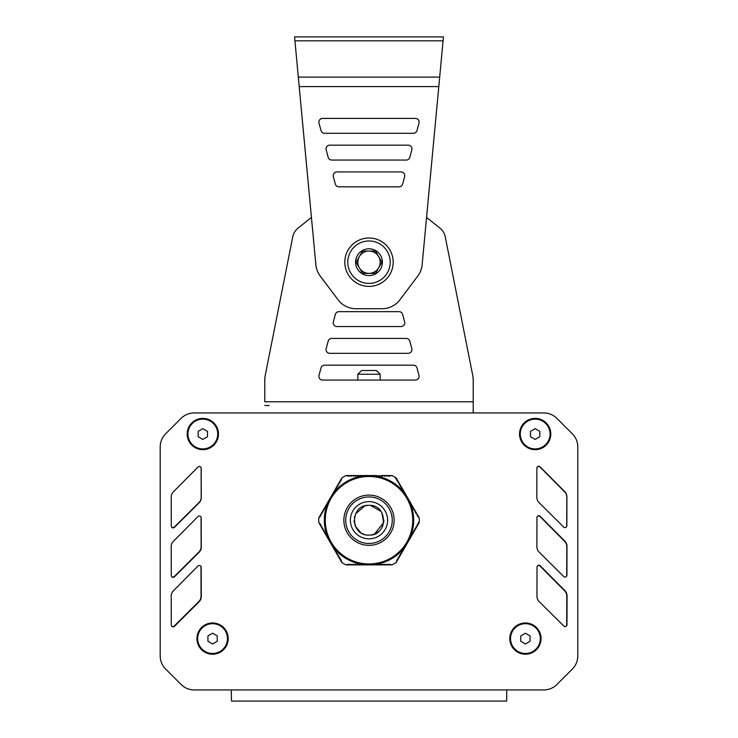 <?xml version="1.0" encoding="UTF-8"?>
<svg xmlns="http://www.w3.org/2000/svg" width="738" height="738" viewBox="0 0 738 738"><rect width="100%" height="100%" fill="white"/><g stroke="black" fill="none" stroke-linecap="round" stroke-linejoin="round"><path stroke-width="1.11" d="M395.614 478.482L396.168 477.947L396.14 479.146L397.072 479.515L396.223 478.03M381.288 475.549L382.136 476.25L383.52 475.549L384.369 476.25L385.753 475.549L386.601 476.25L387.985 475.549L388.834 476.25L392.016 475.549L381.288 475.549L380.43 476.25L379.046 475.549L378.197 476.25L376.814 475.549L375.965 476.25L374.581 475.549L373.732 476.25L372.349 475.549L371.5 476.25L370.116 475.549L369.268 476.25L367.884 475.549L367.026 476.25L365.651 475.549L364.793 476.25L363.419 475.549L362.561 476.25L361.186 475.549L360.329 476.25L358.954 475.549L358.096 476.25L356.712 475.549L355.864 476.25L354.48 475.549L353.631 476.25L352.247 475.549L351.399 476.25L350.015 475.549L349.166 476.25L345.984 475.549A50.249 50.249 0 0 0 341.832 477.947L330.882 496.905M333.77 492.763L333.142 493.584A44.667 44.667 0 0 1 333.77 492.763L334.406 492.209L334.231 491.121L335.522 490.272L335.347 489.183L336.639 488.335L336.463 487.246L337.755 486.407L337.58 485.318L338.871 484.469L338.696 483.381L339.987 482.532L339.812 481.444L341.104 480.604L341.832 477.947M329.748 498.87L318.807 517.818L320.744 515.871L320.827 514.321L321.86 513.934L321.943 512.393L322.976 512.006L323.059 510.456L324.093 510.069L324.176 508.519L325.209 508.131L325.292 506.591L326.325 506.203L326.408 504.654L327.441 504.266L327.607 503.436A44.667 44.667 0 0 1 328.004 502.477L327.607 503.436M318.807 517.818A50.249 50.249 0 0 0 318.807 522.615L329.748 541.572M330.882 543.537L341.832 562.485A50.249 50.249 0 0 0 345.984 564.884L367.865 564.884M396.168 477.947A50.249 50.249 0 0 0 392.016 475.549M370.135 564.884L392.016 564.884A50.249 50.249 0 0 0 396.168 562.485L397.155 559.376L398.188 558.989L398.271 557.448L399.304 557.061L399.387 555.511L400.42 555.124L400.503 553.583L401.537 553.186L401.361 552.098L402.653 551.258L402.745 549.709L403.769 549.321L403.594 548.233L404.894 547.384L404.71 546.295L406.011 545.456L406.094 543.906L407.127 543.519L406.942 542.43L408.243 541.581L408.059 540.493L409.359 539.653L409.175 538.565L410.476 537.716L410.559 536.175L411.592 535.779L411.407 534.69L412.708 533.851L412.524 532.762L413.824 531.913L413.649 530.825L414.94 529.976L415.024 528.436L416.057 528.048L416.14 526.498L417.173 526.111L417.256 524.57L419.193 522.615A50.249 50.249 0 0 0 419.193 517.818L417.256 515.871L417.173 514.321L415.881 513.482L416.057 512.393L415.024 512.006L414.94 510.456L413.649 509.607L413.824 508.519L412.524 507.679L412.708 506.591L411.407 505.742L411.592 504.654L410.291 503.814L410.476 502.716L409.442 502.329L409.359 500.788L408.059 499.94L408.243 498.851L406.942 498.012L407.127 496.914L406.094 496.526L406.011 494.986L404.71 494.137L404.894 493.049L403.861 492.661L403.769 491.121L402.478 490.272L402.653 489.183L401.361 488.335L401.537 487.246L400.503 486.859L400.42 485.318L399.387 484.921L399.304 483.381L398.013 482.532L398.188 481.444L396.896 480.604L397.072 479.515L407.118 496.905M327.607 536.996L328.004 537.956A44.667 44.667 0 0 1 327.607 536.996L326.408 535.779L326.325 534.238L325.292 533.851L325.209 532.301L324.176 531.913L324.093 530.373L323.059 529.976L322.976 528.436L321.943 528.048L321.86 526.498L320.827 526.111L320.744 524.57L318.807 522.615M345.984 564.884L348.64 564.183L350.015 564.884L350.873 564.183L352.247 564.884L353.105 564.183L354.48 564.884L355.338 564.183L356.712 564.884L357.57 564.183L358.954 564.884L359.803 564.183L361.186 564.884L362.035 564.183L363.419 564.884L364.268 564.183L365.651 564.884L366.5 564.183L367.884 564.884L368.732 564.183L370.116 564.884L370.974 564.183L372.349 564.884L373.207 564.183L374.581 564.884L375.439 564.183L376.814 564.884L377.671 564.183L379.046 564.884L379.904 564.183L381.288 564.884L382.136 564.183L383.52 564.884L384.369 564.183L385.753 564.884L386.601 564.183L387.985 564.884L388.834 564.183L392.016 564.884M333.142 493.584L328.004 502.477M328.004 537.956L328.825 538.565L328.641 539.653L329.941 540.493L329.812 541.664L331.058 542.43L330.873 543.519L332.174 544.367L331.989 545.456L333.29 546.295L333.106 547.384L334.406 548.233L334.231 549.321L335.522 550.17L335.347 551.258L336.639 552.098L336.463 553.186L337.755 554.035L337.58 555.124L338.871 555.972L338.696 557.061L339.987 557.9L339.812 558.989L340.845 559.376L341.832 562.485M406.048 545.17A44.667 44.667 0 0 1 405.725 545.64M404.858 546.849A44.667 44.667 0 0 1 404.23 547.679M403.64 548.417A44.667 44.667 0 0 1 376.094 564.321M375.162 564.459A44.667 44.667 0 0 1 374.129 564.588M409.138 500.613A44.667 44.667 0 0 1 409.378 501.12M409.996 502.477A44.667 44.667 0 0 1 410.393 503.436M410.734 504.312A44.667 44.667 0 0 1 410.734 536.12M410.393 536.996A44.667 44.667 0 0 1 409.996 537.956M404.23 492.763A44.667 44.667 0 0 1 404.858 493.584M405.725 494.792A44.667 44.667 0 0 1 406.048 495.263M376.094 476.121A44.667 44.667 0 0 1 403.64 492.025M372.09 475.659A44.667 44.667 0 0 1 372.653 475.706M331.952 495.263A44.667 44.667 0 0 1 332.275 494.792M334.36 492.025A44.667 44.667 0 0 1 361.906 476.121M362.838 475.982A44.667 44.667 0 0 1 363.871 475.853M365.91 564.782A44.667 44.667 0 0 1 365.347 564.736M372.653 564.736A44.667 44.667 0 0 1 372.09 564.782M409.378 539.312A44.667 44.667 0 0 1 409.138 539.819M374.129 475.853A44.667 44.667 0 0 1 375.162 475.982M365.347 475.706A44.667 44.667 0 0 1 365.91 475.659M328.622 501.12A44.667 44.667 0 0 1 328.862 500.613M327.266 536.12A44.667 44.667 0 0 1 327.266 504.312M328.862 539.819A44.667 44.667 0 0 1 328.622 539.312M332.275 545.64A44.667 44.667 0 0 1 331.952 545.17M333.77 547.679A44.667 44.667 0 0 1 333.142 546.849M361.906 564.321A44.667 44.667 0 0 1 334.36 548.417M363.871 564.588A44.667 44.667 0 0 1 362.838 564.459M369 496.951A23.265 23.265 0 0 1 389.147 531.849A23.265 23.265 0 0 1 348.853 531.849A23.265 23.265 0 0 1 369 496.951M369 476.48A43.736 43.736 0 0 0 325.264 520.216A43.736 43.736 0 0 0 369 563.952A43.736 43.736 0 0 0 412.736 520.216A43.736 43.736 0 0 0 369 476.48M367.902 564.884L370.116 564.884M329.766 541.6L330.873 543.519M330.864 496.932L329.757 498.851M376.814 475.549L370.135 475.549M370.098 475.549L367.884 475.549M367.865 475.549L345.984 475.549M419.147 517.744L408.252 498.87M408.234 498.842L407.127 496.923M418.455 522.403L419.193 522.615M396.223 562.402L407.118 543.537M407.136 543.5L408.243 541.581M408.252 541.563L419.147 522.698M520.77 635.898L525.428 633.213L530.078 635.898L530.078 641.276L525.428 643.96L520.77 641.276L520.77 635.898M540.317 638.582A14.889 14.889 0 0 1 525.428 653.471A14.889 14.889 0 0 1 510.539 638.582A14.889 14.889 0 0 1 525.428 623.693A14.889 14.889 0 0 1 540.317 638.582M207.922 635.898L212.572 633.213L217.23 635.898L217.23 641.276L212.572 643.96L207.922 641.276L207.922 635.898M227.461 638.582A14.889 14.889 0 0 1 212.572 653.471A14.889 14.889 0 0 1 197.683 638.582A14.889 14.889 0 0 1 212.572 623.693A14.889 14.889 0 0 1 227.461 638.582M530.521 431.343L535.17 428.658L539.819 431.343L539.819 436.721L535.17 439.405L530.521 436.721L530.521 431.343M550.059 434.027A14.889 14.889 0 0 1 535.17 448.916A14.889 14.889 0 0 1 520.281 434.027A14.889 14.889 0 0 1 535.17 419.138A14.889 14.889 0 0 1 550.059 434.027M198.181 431.343L202.83 428.658L207.479 431.343L207.479 436.721L202.83 439.405L198.181 436.721L198.181 431.343M217.719 434.027A14.889 14.889 0 0 1 202.83 448.916A14.889 14.889 0 0 1 187.941 434.027A14.889 14.889 0 0 1 202.83 419.138A14.889 14.889 0 0 1 217.719 434.027M212.572 654.219A15.636 15.636 0 0 1 196.945 638.582A15.636 15.636 0 0 1 212.572 622.955A15.636 15.636 0 0 1 228.208 638.582A15.636 15.636 0 0 1 212.572 654.219M525.428 654.219A15.636 15.636 0 0 1 509.792 638.582A15.636 15.636 0 0 1 525.428 622.955A15.636 15.636 0 0 1 541.055 638.582A15.636 15.636 0 0 1 525.428 654.219M535.17 449.663A15.636 15.636 0 0 1 519.534 434.027A15.636 15.636 0 0 1 535.17 418.4A15.636 15.636 0 0 1 550.806 434.027A15.636 15.636 0 0 1 535.17 449.663M202.83 449.663A15.636 15.636 0 0 1 187.194 434.027A15.636 15.636 0 0 1 202.83 418.4A15.636 15.636 0 0 1 218.466 434.027A15.636 15.636 0 0 1 202.83 449.663M506.72 700.814L506.72 689.938L506.72 700.814L506.72 689.938L543.768 689.938A18.607 18.607 0 0 0 556.922 684.486L572.347 669.071A18.607 18.607 0 0 0 577.799 655.907L577.799 446.97A18.607 18.607 0 0 0 572.347 433.806L556.922 418.391A18.607 18.607 0 0 0 543.768 412.939L194.232 412.939A18.607 18.607 0 0 0 181.078 418.391L165.653 433.806A18.607 18.607 0 0 0 160.201 446.97L160.201 655.907A18.607 18.607 0 0 0 165.653 669.071L181.078 684.486A18.607 18.607 0 0 0 194.232 689.938L231.28 689.938L231.492 701.1L506.508 701.1M199.094 601.784L174.463 626.322A1.863 1.863 0 0 1 171.29 625.012L171.188 596.147A7.445 7.445 0 0 1 173.347 590.88L197.996 566.009A1.863 1.863 0 0 1 201.179 567.31L201.28 596.479A7.445 7.445 0 0 1 199.094 601.784M536.96 596.267L537.015 567.079A1.863 1.863 0 0 1 540.198 565.76L564.874 590.594A7.445 7.445 0 0 1 567.052 595.852L566.987 624.726A1.863 1.863 0 0 1 563.823 626.055L539.155 601.562A7.445 7.445 0 0 1 536.96 596.267M536.886 546.775L536.941 517.578A1.863 1.863 0 0 1 540.124 516.268L564.81 541.102A7.445 7.445 0 0 1 566.978 546.36L566.922 575.234A1.863 1.863 0 0 1 563.749 576.553L539.091 552.061A7.445 7.445 0 0 1 536.886 546.775M536.812 497.283L536.877 468.086A1.863 1.863 0 0 1 540.059 466.776L564.736 491.609A7.445 7.445 0 0 1 566.904 496.858L566.849 525.742A1.863 1.863 0 0 1 563.675 527.061L539.017 502.569A7.445 7.445 0 0 1 536.812 497.283M199.094 552.292L174.463 576.83A1.863 1.863 0 0 1 171.29 575.52L171.188 546.655A7.445 7.445 0 0 1 173.347 541.378L197.996 516.517A1.863 1.863 0 0 1 201.179 517.808L201.28 546.987A7.445 7.445 0 0 1 199.094 552.292M199.094 502.799L174.463 527.338A1.863 1.863 0 0 1 171.29 526.028L171.188 497.163A7.445 7.445 0 0 1 173.347 491.886L197.996 467.016A1.863 1.863 0 0 1 201.179 468.316L201.28 497.495A7.445 7.445 0 0 1 199.094 502.799M231.492 693.655L231.28 692.678M208.854 689.938L543.768 689.938M577.799 637.051L577.799 655.907A18.607 18.607 0 0 1 572.347 669.071L562.005 679.403M556.922 418.391L572.347 433.806A18.607 18.607 0 0 1 577.799 446.97M572.347 433.806L567.264 428.732M521.72 412.939L529.164 412.939M216.28 412.939L194.232 412.939M160.201 465.826L160.201 446.97A18.607 18.607 0 0 1 165.653 433.806L175.995 423.474M181.078 684.486L165.653 669.071A18.607 18.607 0 0 1 160.201 655.907M165.653 669.071L170.736 674.145M577.799 458.381L577.799 465.826M577.799 488.159L577.799 495.604M577.799 517.938L577.799 525.382M577.799 547.716L577.799 555.16M577.799 577.494L577.799 584.939M577.799 607.273L577.799 614.717M238.614 412.939L246.058 412.939M491.942 412.939L499.386 412.939M160.201 644.486L160.201 637.051M160.201 614.717L160.201 607.273M160.201 584.939L160.201 577.494M160.201 555.16L160.201 547.716M160.201 525.382L160.201 517.938M160.201 495.604L160.201 488.159M566.433 576.489A1.863 1.863 0 0 0 566.71 575.52L566.812 546.655A7.445 7.445 0 0 0 564.653 541.378L540.004 516.517A1.863 1.863 0 0 0 537.098 516.831M171.419 526.711A1.863 1.863 0 0 0 174.325 527.061L198.983 502.569A7.445 7.445 0 0 0 201.188 497.283L201.123 468.086A1.863 1.863 0 0 0 201.096 467.781M171.567 576.489A1.863 1.863 0 0 0 174.251 576.553L198.909 552.061A7.445 7.445 0 0 0 201.114 546.775L201.059 517.578A1.863 1.863 0 0 0 200.902 516.831M171.705 626.184A1.863 1.863 0 0 0 174.177 626.055L198.845 601.562A7.445 7.445 0 0 0 201.04 596.267L200.985 567.079A1.863 1.863 0 0 0 200.653 566.018M566.295 626.184A1.863 1.863 0 0 0 566.71 625.012L566.812 596.147A7.445 7.445 0 0 0 564.653 590.88L540.004 566.009A1.863 1.863 0 0 0 537.347 566.018M566.581 526.711A1.863 1.863 0 0 0 566.71 526.028L566.812 497.163A7.445 7.445 0 0 0 564.653 491.886L540.004 467.016A1.863 1.863 0 0 0 536.904 467.781M374.535 534.044L383.723 522.421L381.814 512.642M381.011 511.416L370.577 505.41M367.681 505.392L365.015 505.871M364.692 505.964L355.495 513.952M354.498 516.84L354.332 517.661M354.111 520.438L354.314 522.642M354.858 524.866L355.365 526.194M355.421 526.323L360.9 532.716M362.672 533.694L363.751 534.155M367.247 535.004L369 535.105C388.206 536.028 388.206 504.414 369 505.327C349.794 504.414 349.794 536.019 369 535.105M404.645 321.86L402.653 314.416A3.718 3.718 0 0 0 399.055 311.657L338.936 311.657A3.718 3.718 0 0 0 335.338 314.416L333.345 321.86A3.718 3.718 0 0 0 336.934 326.547L401.048 326.547A3.718 3.718 0 0 0 404.645 321.86L402.653 314.416A3.718 3.718 0 0 0 399.055 311.657L338.936 311.657A3.718 3.718 0 0 0 335.338 314.416L333.345 321.86A3.718 3.718 0 0 0 336.934 326.547L401.048 326.547A3.718 3.718 0 0 0 404.645 321.86A3.718 3.718 0 0 1 401.048 326.547A3.718 3.718 0 0 0 404.645 321.86M319 375.384A3.718 3.718 0 0 0 322.598 380.061L415.393 380.061A3.718 3.718 0 0 0 418.981 375.384L416.988 367.939A3.718 3.718 0 0 0 413.391 365.181L324.591 365.181A3.718 3.718 0 0 0 321.002 367.939L319 375.384A3.718 3.718 0 0 0 322.598 380.061L357.838 380.061L357.838 374.231L380.171 374.231L357.838 374.231L357.838 380.061L357.838 374.231L357.838 380.061L322.598 380.061L415.393 380.061A3.718 3.718 0 0 0 418.981 375.384L416.988 367.939A3.718 3.718 0 0 0 413.391 365.181L324.591 365.181A3.718 3.718 0 0 0 321.002 367.939L319 375.384A3.718 3.718 0 0 0 322.598 380.061A3.718 3.718 0 0 1 319 375.384M411.813 348.622L409.821 341.177A3.718 3.718 0 0 0 406.223 338.419L331.759 338.419A3.718 3.718 0 0 0 328.17 341.177L326.178 348.622A3.718 3.718 0 0 0 329.766 353.308L408.215 353.308A3.718 3.718 0 0 0 411.813 348.622L409.821 341.177A3.718 3.718 0 0 0 406.223 338.419L331.759 338.419A3.718 3.718 0 0 0 328.17 341.177L326.178 348.622A3.718 3.718 0 0 0 329.766 353.308L408.215 353.308A3.718 3.718 0 0 0 411.813 348.622A3.718 3.718 0 0 1 408.215 353.308A3.718 3.718 0 0 0 411.813 348.622M264.776 401.776L264.776 380.587A29.778 29.778 0 0 1 265.532 373.917L292.829 236.418A14.889 14.889 0 0 1 298.069 228.107L311.436 217.452L298.069 228.107L311.436 217.452L299.204 86.586L315.864 264.757A22.334 22.334 0 0 0 320.255 276.113L338.105 299.822A22.334 22.334 0 0 0 355.947 308.724L382.053 308.724A22.334 22.334 0 0 0 399.895 299.822L417.745 276.113A22.334 22.334 0 0 0 422.136 264.757L443.446 36.9L294.554 36.9L311.436 217.452L298.069 228.107A14.889 14.889 0 0 0 292.829 236.418L265.532 373.917A29.778 29.778 0 0 0 264.776 380.587L264.776 401.776L264.776 380.587L264.776 401.776L473.224 401.776L473.224 380.743A29.778 29.778 0 0 0 472.468 374.083A29.778 29.778 0 0 1 473.224 380.743L473.224 412.939L473.224 401.776L264.776 401.776M445.171 236.418L472.468 374.083L445.171 236.418A14.889 14.889 0 0 0 439.931 228.097A14.889 14.889 0 0 1 445.171 236.418M426.564 217.452L439.931 228.097L426.564 217.452M347.782 262.193A21.218 21.218 0 0 1 379.609 243.817A21.218 21.218 0 0 1 379.609 280.569A21.218 21.218 0 0 1 347.782 262.193A21.218 21.218 0 0 1 379.609 243.817A21.218 21.218 0 0 1 379.609 280.569A21.218 21.218 0 0 1 347.782 262.193M355.596 262.193A13.404 13.404 0 0 1 375.697 250.588A13.404 13.404 0 0 1 375.697 273.798A13.404 13.404 0 0 1 355.596 262.193A13.404 13.404 0 0 1 375.697 250.588A13.404 13.404 0 0 1 375.697 273.798A13.404 13.404 0 0 1 355.596 262.193M362.552 273.364L375.448 273.364L381.897 262.193L375.448 251.031L362.552 251.031L356.103 262.193L362.552 273.364L375.448 273.364L378.668 267.774A11.162 11.162 0 0 1 357.838 262.193A11.162 11.162 0 0 1 369 251.031L362.552 251.031L359.332 256.612A11.162 11.162 0 0 1 378.668 256.612A11.162 11.162 0 0 1 369 273.364L375.448 273.364L381.897 262.193L378.668 256.612A11.162 11.162 0 0 1 378.668 267.774L375.448 273.364L369 273.364A11.162 11.162 0 0 1 366.113 251.409A11.162 11.162 0 0 1 378.668 256.612L375.448 251.031L362.552 251.031L356.103 262.193L359.332 267.774A11.162 11.162 0 0 1 359.332 256.612L362.552 251.031L375.448 251.031L369 251.031A11.162 11.162 0 0 1 378.668 256.612A11.162 11.162 0 0 0 357.838 262.193A11.162 11.162 0 0 0 359.332 267.774L362.552 273.364M344.803 262.193A24.197 24.197 0 0 1 381.094 241.243A24.197 24.197 0 0 1 381.094 283.152A24.197 24.197 0 0 1 344.803 262.193A24.197 24.197 0 0 1 381.094 241.243A24.197 24.197 0 0 1 381.094 283.152A24.197 24.197 0 0 1 344.803 262.193M361.565 370.513L376.454 370.513L361.565 370.513L376.454 370.513L361.565 370.513L357.838 374.231L361.565 370.513M269.139 405.494L264.776 405.494L269.139 405.494M380.171 380.061L415.393 380.061A3.718 3.718 0 0 0 418.981 375.384A3.718 3.718 0 0 1 415.393 380.061L380.171 380.061L380.171 374.231L376.454 370.513L380.171 374.231L380.171 380.061M398.778 36.9L294.554 36.9L315.864 264.757A22.334 22.334 0 0 0 320.255 276.113L338.105 299.822A22.334 22.334 0 0 0 355.947 308.724L382.053 308.724A22.334 22.334 0 0 0 399.895 299.822L417.745 276.113A22.334 22.334 0 0 0 422.136 264.757L443.446 36.9L294.554 36.9L398.778 36.9M333.345 176.613A3.718 3.718 0 0 1 336.943 171.926L401.057 171.926A3.718 3.718 0 0 1 404.655 176.613L402.653 184.057A3.718 3.718 0 0 1 399.064 186.815L338.936 186.815A3.718 3.718 0 0 1 335.347 184.057L333.345 176.613A3.718 3.718 0 0 1 336.943 171.926L401.057 171.926A3.718 3.718 0 0 1 404.655 176.613L402.653 184.057A3.718 3.718 0 0 1 399.064 186.815L338.936 186.815A3.718 3.718 0 0 1 335.347 184.057L333.345 176.613A3.718 3.718 0 0 1 336.943 171.926A3.718 3.718 0 0 0 333.345 176.613M319.01 123.089A3.718 3.718 0 0 1 322.607 118.403L415.393 118.403A3.718 3.718 0 0 1 418.99 123.089L416.998 130.534A3.718 3.718 0 0 1 413.4 133.292L324.6 133.292A3.718 3.718 0 0 1 321.002 130.534L319.01 123.089A3.718 3.718 0 0 1 322.607 118.403L415.393 118.403A3.718 3.718 0 0 1 418.99 123.089L416.998 130.534A3.718 3.718 0 0 1 413.4 133.292L324.6 133.292A3.718 3.718 0 0 1 321.002 130.534L319.01 123.089A3.718 3.718 0 0 1 322.607 118.403A3.718 3.718 0 0 0 319.01 123.089M326.178 149.851A3.718 3.718 0 0 1 329.775 145.165L408.225 145.165A3.718 3.718 0 0 1 411.822 149.851L409.83 157.295A3.718 3.718 0 0 1 406.232 160.054L331.768 160.054A3.718 3.718 0 0 1 328.17 157.295L326.178 149.851A3.718 3.718 0 0 1 329.775 145.165L408.225 145.165A3.718 3.718 0 0 1 411.822 149.851L409.83 157.295A3.718 3.718 0 0 1 406.232 160.054L331.768 160.054A3.718 3.718 0 0 1 328.17 157.295L326.178 149.851A3.718 3.718 0 0 1 329.775 145.165A3.718 3.718 0 0 0 326.178 149.851M402.653 314.416A3.718 3.718 0 0 0 399.055 311.657A3.718 3.718 0 0 1 402.653 314.416M338.936 311.657A3.718 3.718 0 0 0 335.338 314.416A3.718 3.718 0 0 1 338.936 311.657M333.345 321.86A3.718 3.718 0 0 0 336.934 326.547L401.048 326.547L336.934 326.547A3.718 3.718 0 0 1 333.345 321.86M324.591 365.181A3.718 3.718 0 0 0 321.002 367.939A3.718 3.718 0 0 1 324.591 365.181M409.821 341.177A3.718 3.718 0 0 0 406.223 338.419A3.718 3.718 0 0 1 409.821 341.177M326.178 348.622A3.718 3.718 0 0 0 329.766 353.308L408.215 353.308L329.766 353.308A3.718 3.718 0 0 1 326.178 348.622M402.653 184.057A3.718 3.718 0 0 1 399.064 186.815A3.718 3.718 0 0 0 402.653 184.057M415.393 118.403A3.718 3.718 0 0 1 418.99 123.089A3.718 3.718 0 0 0 415.393 118.403M408.225 145.165A3.718 3.718 0 0 1 411.822 149.851A3.718 3.718 0 0 0 408.225 145.165M331.768 160.054A3.718 3.718 0 0 1 328.17 157.295A3.718 3.718 0 0 0 331.768 160.054M409.83 157.295A3.718 3.718 0 0 1 406.232 160.054A3.718 3.718 0 0 0 409.83 157.295M369 495.097A25.129 25.129 0 0 0 343.871 520.216A25.129 25.129 0 0 0 369 545.345A25.129 25.129 0 0 0 394.129 520.216A25.129 25.129 0 0 0 369 495.097M369 538.832A18.607 18.607 0 0 1 352.884 510.917A18.607 18.607 0 0 1 385.116 510.917A18.607 18.607 0 0 1 369 538.832M299.204 86.586L438.796 86.586L299.204 86.586M298.318 77.103L439.682 77.103L298.318 77.103M294.923 40.821L443.077 40.821L294.923 40.821M371.315 534.93L374.184 534.174M376.675 532.974L378.825 531.406M381.887 527.67L383.151 524.856M383.723 522.458L383.889 520.207M376.454 370.513L380.171 374.231L376.454 370.513"/></g></svg>
